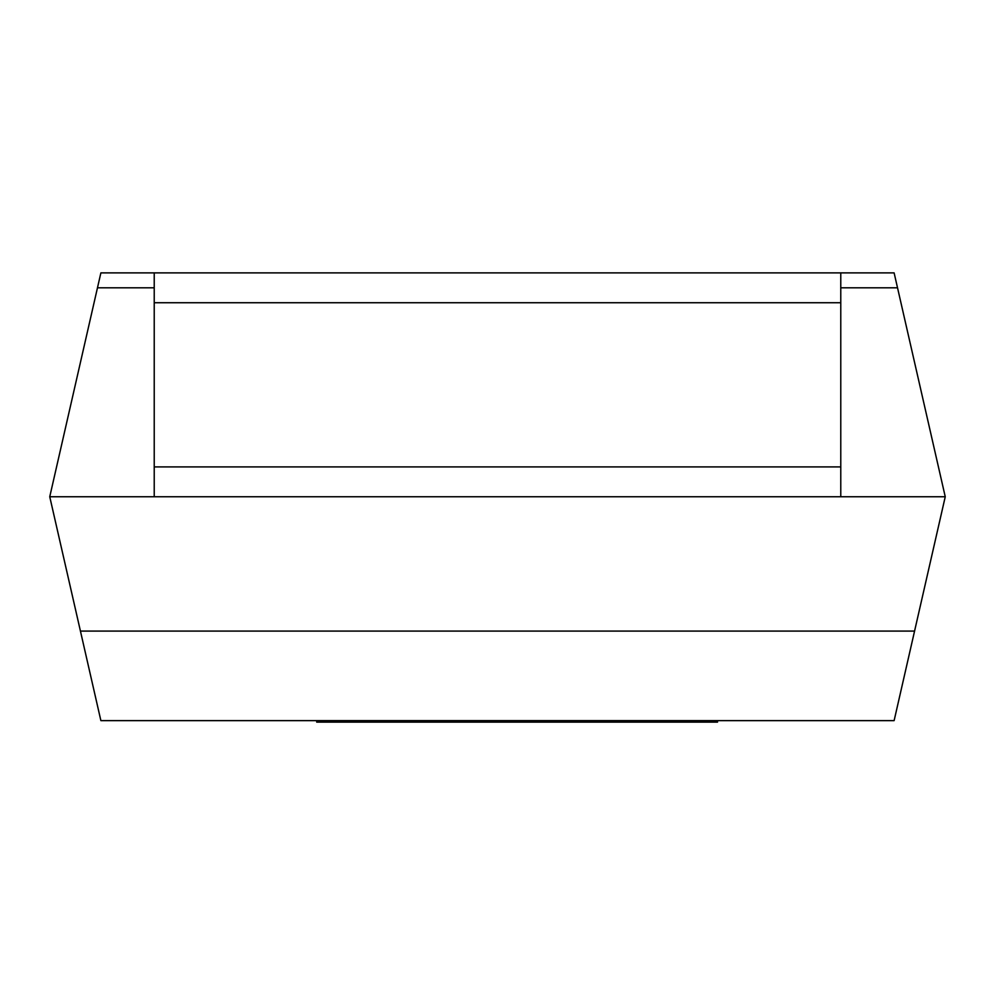<?xml version="1.0" encoding="UTF-8"?>
<svg xmlns="http://www.w3.org/2000/svg" width="995" height="995" viewBox="0 0 995 995"><rect width="100%" height="100%" fill="white"/><g stroke="black" fill="none" stroke-linecap="round" stroke-linejoin="round"><path stroke-width="1.49" d="M840.775 287.804L897.527 287.804L945.25 496.754L894.119 720.629L100.881 720.629L80.433 631.079L914.567 631.079M97.473 287.804L100.881 272.879L840.775 272.879L840.775 302.729L154.225 302.729L154.225 466.904L840.775 466.904L840.775 496.754L49.75 496.754L97.473 287.804L154.225 287.804M840.775 496.754L945.25 496.754M840.775 272.879L894.119 272.879L897.527 287.804M49.75 496.754L80.433 631.079M154.225 302.729L154.225 272.879M154.225 496.754L154.225 466.904M840.775 466.904L840.775 302.729M717.519 720.629L717.519 722.121L383.112 722.121L383.112 720.629M383.112 722.121L360.762 722.121L360.762 720.629M360.762 722.121L342.554 722.121L342.554 720.629M342.554 722.121L321.062 722.121L321.062 720.629M321.062 722.121L316.696 722.121L316.696 720.629M465.299 722.121L465.299 720.629M405.985 722.121L405.985 720.629M401.744 722.121L401.744 720.629M399.443 722.121L399.443 720.629M395.301 722.121L395.301 720.629M633.23 722.121L633.23 720.629M548.668 722.121L548.668 720.629M532.524 722.121L532.524 720.629M511.592 722.121L511.592 720.629M494.689 722.121L494.689 720.629M474.739 722.121L474.739 720.629M695.207 722.121L695.207 720.629M682.993 722.121L682.993 720.629M665.879 722.121L665.879 720.629M641.999 722.121L641.999 720.629M388.771 722.121L388.771 720.629"/></g></svg>
